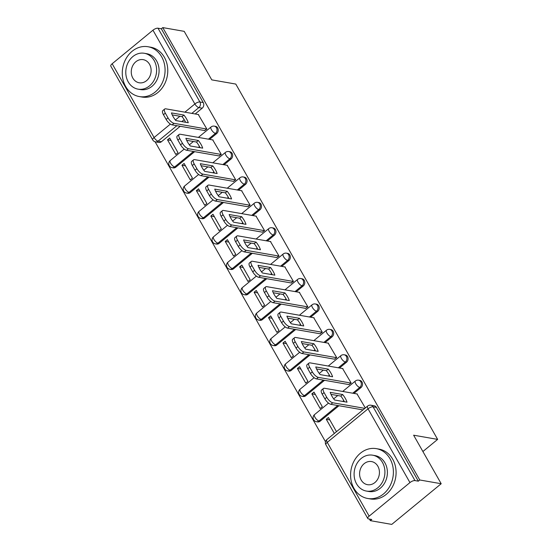 <?xml version="1.0" encoding="UTF-8"?>
<svg xmlns="http://www.w3.org/2000/svg" width="552" height="552" viewBox="0 0 552 552"><rect width="100%" height="100%" fill="white"/><g stroke="black" fill="none" stroke-linecap="round" stroke-linejoin="round"><path stroke-width="0.83" d="M209.608 139.373L216.639 133.591A4.043 3.402 -80.1 0 0 217.674 127.96A4.043 3.402 -80.1 0 0 215.487 126.346L214.3 126.139A4.043 3.402 99.9 0 1 216.487 127.753A4.043 3.402 99.9 0 1 215.459 133.384L208.428 139.166M224.043 164.772L231.074 158.99A4.043 3.402 -80.1 0 0 232.102 153.366A4.043 3.402 -80.1 0 0 229.915 151.752L228.735 151.545A4.043 3.402 99.9 0 1 230.922 153.159A4.043 3.402 99.9 0 1 229.887 158.783L222.856 164.565M238.471 190.178L245.502 184.396A4.043 3.402 -80.1 0 0 246.537 178.765A4.043 3.402 -80.1 0 0 244.35 177.151L243.163 176.944A4.043 3.402 99.9 0 1 245.35 178.558A4.043 3.402 99.9 0 1 244.322 184.189L237.291 189.971M252.906 215.584L259.937 209.801A4.043 3.402 -80.1 0 0 260.965 204.171A4.043 3.402 -80.1 0 0 258.784 202.556L257.598 202.349A4.043 3.402 99.9 0 1 259.785 203.964A4.043 3.402 99.9 0 1 258.75 209.594L251.719 215.377M267.334 240.989L274.365 235.207A4.043 3.402 -80.1 0 0 275.4 229.577A4.043 3.402 -80.1 0 0 273.212 227.962L272.026 227.755A4.043 3.402 99.9 0 1 274.213 229.37A4.043 3.402 99.9 0 1 273.185 235L266.154 240.782M281.768 266.388L288.799 260.606A4.043 3.402 -80.1 0 0 289.828 254.983A4.043 3.402 -80.1 0 0 287.647 253.368L286.46 253.161A4.043 3.402 99.9 0 1 288.648 254.776A4.043 3.402 99.9 0 1 287.613 260.399L280.582 266.181M296.196 291.794L303.227 286.012A4.043 3.402 -80.1 0 0 304.262 280.382A4.043 3.402 -80.1 0 0 302.075 278.767L300.888 278.56A4.043 3.402 99.9 0 1 303.076 280.174A4.043 3.402 99.9 0 1 302.047 285.805L295.016 291.587M310.631 317.2L317.662 311.418A4.043 3.402 -80.1 0 0 318.697 305.787A4.043 3.402 -80.1 0 0 316.51 304.173L315.323 303.966A4.043 3.402 99.9 0 1 317.51 305.58A4.043 3.402 99.9 0 1 316.475 311.211L309.444 316.993M325.059 342.606L332.09 336.823A4.043 3.402 -80.1 0 0 333.125 331.193A4.043 3.402 -80.1 0 0 330.938 329.578L329.751 329.371A4.043 3.402 99.9 0 1 331.938 330.986A4.043 3.402 99.9 0 1 330.91 336.616L323.879 342.399M339.494 368.005L346.525 362.222A4.043 3.402 -80.1 0 0 347.56 356.599A4.043 3.402 -80.1 0 0 345.373 354.984L344.186 354.777A4.043 3.402 99.9 0 1 346.373 356.392A4.043 3.402 99.9 0 1 345.338 362.015L338.307 367.798M353.929 393.41L360.953 387.628A4.043 3.402 -80.1 0 0 361.988 381.998A4.043 3.402 -80.1 0 0 359.8 380.383L358.621 380.176A4.043 3.402 99.9 0 1 360.801 381.791A4.043 3.402 99.9 0 1 359.773 387.421L352.742 393.203M155.098 141.781L325.494 441.731M369.419 519.059L370.33 520.653L371.772 519.473L368.432 518.887A4.043 1.532 150.4 0 1 367.798 518.514A4.043 1.532 150.4 0 1 369.157 516.141L409.95 482.586L368.046 408.818L327.253 442.373L369.157 516.141M441.2 483.731L419.768 479.992L162.778 27.6L184.202 31.347L211.775 79.874L235.787 84.07L437.639 439.399L413.627 435.204L441.2 483.731L391.754 524.4L370.33 520.653M112.166 63.749L154.077 137.524A4.043 1.532 150.4 0 0 152.711 139.897L110.8 66.13A4.043 1.532 -29.6 0 1 112.166 63.749L152.959 30.194A4.043 1.532 -29.6 0 1 157.996 28.2L161.336 28.787L203.239 102.555A4.043 3.402 99.9 0 1 202.211 108.185L195.18 113.967M180.214 126.277L161.419 141.74L158.079 141.153A4.043 3.402 99.9 0 1 155.533 141.885L158.872 142.464A4.043 3.402 -80.1 0 0 161.419 141.74M161.336 28.787L162.778 27.6M418.326 481.171L376.423 407.404A4.043 3.402 -80.1 0 0 374.235 405.789L370.896 405.209A4.043 3.402 99.9 0 1 373.083 406.824L414.987 480.592L418.326 481.171L419.768 479.992M414.987 480.592A4.043 1.532 150.4 0 0 409.95 482.586M365.32 407.969L357.041 393.956M336.492 431.678L328.426 417.491L326.267 419.272L329.785 419.886M311.839 393.866L320.16 408.521L322.327 406.741L313.998 392.086L311.839 393.866L315.358 394.48M348.85 384.565L351.155 383.026L342.606 368.55M297.404 368.46L305.732 383.116L307.892 381.335L299.563 366.68L297.404 368.46L300.923 369.074M334.422 359.166L336.72 357.627L328.178 343.151M282.969 343.054L291.297 357.71L293.457 355.936L285.136 341.281L282.969 343.054L286.495 343.668M319.987 333.76L322.292 332.221L313.743 317.745M268.541 317.655L276.869 332.311L279.029 330.531L270.701 315.875L268.541 317.655L272.06 318.269M305.56 308.354L307.857 306.815L299.315 292.339M254.106 292.25L262.435 306.905L264.594 305.125L256.273 290.469L254.106 292.25L257.632 292.864M291.125 282.948L293.422 281.41L284.88 266.933M239.678 266.844L248.007 281.499L250.166 279.719L241.838 265.063L239.678 266.844L243.197 267.458M276.697 257.549L278.995 256.011L270.452 241.534M225.244 241.438L233.572 256.093L235.732 254.32L227.41 239.665L225.244 241.438L228.769 242.052M262.262 232.144L264.56 230.605L256.018 216.129M210.816 216.039L219.137 230.695L221.304 228.914L212.975 214.259L210.816 216.039L214.335 216.653M247.834 206.738L250.132 205.199L241.59 190.723M196.381 190.633L204.709 205.289L206.869 203.509L198.547 188.853L196.381 190.633L199.907 191.247M233.399 181.332L235.697 179.793L227.155 165.317M181.953 165.227L190.274 179.883L192.441 178.103L184.113 163.447L181.953 165.227L185.472 165.841M218.971 155.926L221.269 154.394L212.727 139.918M167.518 139.822L175.846 154.477L178.006 152.704L169.685 138.048L167.518 139.822L171.044 140.436M204.537 130.527L206.834 128.989L198.292 114.512M194.642 151.683L175.846 167.139L174.667 166.932A4.043 3.402 99.9 0 1 172.114 167.663L173.3 167.87A4.043 3.402 -80.1 0 0 175.846 167.139M209.077 177.082L190.281 192.544L189.094 192.337A4.043 3.402 99.9 0 1 186.548 193.069L187.735 193.276A4.043 3.402 -80.1 0 0 190.281 192.544M223.505 202.487L204.709 217.95L203.529 217.743A4.043 3.402 99.9 0 1 200.983 218.475L202.163 218.682A4.043 3.402 -80.1 0 0 204.709 217.95M237.94 227.893L219.144 243.356L217.957 243.149A4.043 3.402 99.9 0 1 215.411 243.874L216.598 244.081A4.043 3.402 -80.1 0 0 219.144 243.356M252.367 253.299L233.572 268.755L232.392 268.548A4.043 3.402 99.9 0 1 229.846 269.279L231.026 269.486A4.043 3.402 -80.1 0 0 233.572 268.755M266.802 278.698L248.007 294.161L246.82 293.954A4.043 3.402 99.9 0 1 244.274 294.685L245.461 294.892A4.043 3.402 -80.1 0 0 248.007 294.161M281.237 304.104L262.435 319.567L261.255 319.36A4.043 3.402 99.9 0 1 258.709 320.091L259.888 320.298A4.043 3.402 -80.1 0 0 262.435 319.567M295.665 329.51L276.869 344.972L275.683 344.765A4.043 3.402 99.9 0 1 273.137 345.49L274.323 345.697A4.043 3.402 -80.1 0 0 276.869 344.972M310.1 354.915L291.297 370.371L290.117 370.171A4.043 3.402 99.9 0 1 287.571 370.896L288.751 371.103A4.043 3.402 -80.1 0 0 291.297 370.371M324.528 380.314L305.732 395.777L304.545 395.57A4.043 3.402 99.9 0 1 301.999 396.301L303.186 396.508A4.043 3.402 -80.1 0 0 305.732 395.777M338.962 405.72L320.16 421.183L318.98 420.976A4.043 3.402 99.9 0 1 316.434 421.707L317.614 421.914A4.043 3.402 -80.1 0 0 320.16 421.183M422.901 451.522L437.639 439.399M326.267 419.272L334.326 433.458M342.675 394.528A12.648 4.878 -129.4 0 1 347.022 402.18L334.546 400A12.648 4.878 -129.4 0 1 330.2 392.348L342.675 394.528L340.798 396.067A12.648 4.878 -129.4 0 1 344.358 401.718M340.798 396.067L330.986 394.356M362.954 409.915L330.889 404.312A6.072 2.339 -129.4 0 1 324.887 398.861L322.202 394.142A6.072 2.339 -129.4 0 1 321.581 390.016L323.451 388.477A6.072 2.339 50.6 0 0 324.079 392.596L326.763 397.323A6.072 2.339 50.6 0 0 332.766 402.774L330.889 404.312M357.392 394.018L324.535 388.277A6.072 2.339 50.6 0 0 323.451 388.477M364.831 408.37L332.766 402.774M328.24 369.122A12.648 4.878 -129.4 0 1 332.587 376.774L320.119 374.594A12.648 4.878 -129.4 0 1 315.765 366.942L328.24 369.122L326.363 370.661A12.648 4.878 -129.4 0 1 329.93 376.312M326.363 370.661L316.551 368.95M349.209 384.627L316.462 378.907A6.072 2.339 -129.4 0 1 310.452 373.456L307.774 368.736A6.072 2.339 -129.4 0 1 307.147 364.61L309.023 363.071A6.072 2.339 50.6 0 0 309.644 367.197L312.328 371.917A6.072 2.339 50.6 0 0 318.332 377.368L316.462 378.907M342.964 368.612L310.1 362.871A6.072 2.339 50.6 0 0 309.023 363.071M351.079 383.088L318.332 377.368M313.812 343.717A12.648 4.878 -129.4 0 1 318.159 351.369L305.684 349.195A12.648 4.878 -129.4 0 1 301.337 341.536L313.812 343.717L311.935 345.262A12.648 4.878 -129.4 0 1 315.496 350.906M311.935 345.262L302.123 343.544M334.774 359.228L302.027 353.501A6.072 2.339 -129.4 0 1 296.024 348.057L293.34 343.33A6.072 2.339 -129.4 0 1 292.712 339.211L294.589 337.665A6.072 2.339 50.6 0 0 295.216 341.791L297.894 346.511A6.072 2.339 50.6 0 0 303.904 351.962L302.027 353.501M328.53 343.213L295.672 337.472A6.072 2.339 50.6 0 0 294.589 337.665M336.651 357.682L303.904 351.962M390.002 458.74A25.288 21.28 -80.1 0 0 376.34 448.645A25.288 21.28 -80.1 0 0 354.349 460.534A25.288 21.28 -80.1 0 0 353.97 488.375A25.288 21.28 -80.1 0 0 367.632 498.47A25.288 21.28 -80.1 0 0 389.629 486.581A25.288 21.28 -80.1 0 0 390.002 458.74M367.632 498.47L370.33 498.939A25.288 21.28 -80.1 0 0 392.32 487.057A25.288 21.28 -80.1 0 0 392.7 459.209A25.288 21.28 -80.1 0 0 379.031 449.114L376.34 448.645M372.641 455.186L375.118 455.621A18.209 15.325 99.9 0 1 384.958 462.886A18.209 15.325 99.9 0 1 384.689 482.938A18.209 15.325 99.9 0 1 368.853 491.494L366.376 491.059A18.209 15.325 -80.1 0 0 382.212 482.503A18.209 15.325 -80.1 0 0 382.481 462.452A18.209 15.325 -80.1 0 0 372.641 455.186A18.209 15.325 -80.1 0 0 356.806 463.749A18.209 15.325 -80.1 0 0 356.537 483.793A18.209 15.325 -80.1 0 0 366.376 491.059M361.153 479.998A11.737 9.874 -80.1 0 0 367.494 484.684A11.737 9.874 -80.1 0 0 377.692 479.171A11.737 9.874 -80.1 0 0 377.872 466.247A11.737 9.874 -80.1 0 0 371.531 461.569A11.737 9.874 -80.1 0 0 361.325 467.082A11.737 9.874 -80.1 0 0 361.153 479.998M161.688 56.828A25.288 21.28 -80.1 0 0 148.026 46.741A25.288 21.28 -80.1 0 0 126.035 58.622A25.288 21.28 -80.1 0 0 125.656 86.471A25.288 21.28 -80.1 0 0 139.318 96.565A25.288 21.28 -80.1 0 0 161.315 84.677A25.288 21.28 -80.1 0 0 161.688 56.828M139.318 96.565L142.016 97.035A25.288 21.28 -80.1 0 0 164.006 85.146A25.288 21.28 -80.1 0 0 164.386 57.304A25.288 21.28 -80.1 0 0 150.717 47.21L148.026 46.741M144.327 53.282L146.804 53.716A18.209 15.325 99.9 0 1 156.644 60.982A18.209 15.325 99.9 0 1 156.375 81.034A18.209 15.325 99.9 0 1 140.539 89.59L138.062 89.155A18.209 15.325 -80.1 0 0 153.898 80.599A18.209 15.325 -80.1 0 0 154.167 60.547A18.209 15.325 -80.1 0 0 144.327 53.282A18.209 15.325 -80.1 0 0 128.492 61.838A18.209 15.325 -80.1 0 0 128.223 81.889A18.209 15.325 -80.1 0 0 138.062 89.155M132.832 78.094A11.737 9.874 -80.1 0 0 139.173 82.779A11.737 9.874 -80.1 0 0 149.378 77.266A11.737 9.874 -80.1 0 0 149.557 64.343A11.737 9.874 -80.1 0 0 143.216 59.657A11.737 9.874 -80.1 0 0 133.011 65.177A11.737 9.874 -80.1 0 0 132.832 78.094M299.377 318.311A12.648 4.878 -129.4 0 1 303.724 325.97L291.256 323.789A12.648 4.878 -129.4 0 1 286.902 316.137L299.377 318.311L297.5 319.856A12.648 4.878 -129.4 0 1 301.068 325.501M297.5 319.856L287.689 318.138M320.346 333.822L287.599 328.102A6.072 2.339 -129.4 0 1 281.589 322.651L278.912 317.924A6.072 2.339 -129.4 0 1 278.284 313.805L280.161 312.266A6.072 2.339 50.6 0 0 280.782 316.386L283.466 321.105A6.072 2.339 50.6 0 0 289.469 326.556L287.599 328.102M314.102 317.807L281.237 312.066A6.072 2.339 50.6 0 0 280.161 312.266M322.216 332.276L289.469 326.556M284.942 292.912A12.648 4.878 -129.4 0 1 289.296 300.564L276.821 298.384A12.648 4.878 -129.4 0 1 272.474 290.731L284.942 292.912L283.072 294.451A12.648 4.878 -129.4 0 1 286.633 300.102M283.072 294.451L273.261 292.739M305.911 308.416L273.164 302.696A6.072 2.339 -129.4 0 1 267.161 297.245L264.477 292.525A6.072 2.339 -129.4 0 1 263.849 288.399L265.726 286.861A6.072 2.339 50.6 0 0 266.354 290.98L269.031 295.706A6.072 2.339 50.6 0 0 275.041 301.157L273.164 302.696M299.667 292.401L266.809 286.66A6.072 2.339 50.6 0 0 265.726 286.861M307.788 306.877L275.041 301.157M270.514 267.506A12.648 4.878 -129.4 0 1 274.861 275.158L262.386 272.978A12.648 4.878 -129.4 0 1 258.039 265.326L270.514 267.506L268.638 269.045A12.648 4.878 -129.4 0 1 272.205 274.696M268.638 269.045L258.826 267.334M291.484 283.01L258.736 277.29A6.072 2.339 -129.4 0 1 252.726 271.839L250.042 267.12A6.072 2.339 -129.4 0 1 249.421 262.993L251.291 261.455A6.072 2.339 50.6 0 0 251.919 265.581L254.603 270.301A6.072 2.339 50.6 0 0 260.606 275.752L258.736 277.29M285.239 266.995L252.374 261.255A6.072 2.339 50.6 0 0 251.291 261.455M293.353 281.472L260.606 275.752M256.08 242.1A12.648 4.878 -129.4 0 1 260.434 249.752L247.958 247.579A12.648 4.878 -129.4 0 1 243.611 239.92L256.08 242.1L254.21 243.646A12.648 4.878 -129.4 0 1 257.77 249.29M254.21 243.646L244.398 241.928M277.049 257.605L244.301 251.884A6.072 2.339 -129.4 0 1 238.298 246.44L235.614 241.714A6.072 2.339 -129.4 0 1 234.986 237.595L236.863 236.049A6.072 2.339 50.6 0 0 237.491 240.175L240.168 244.895A6.072 2.339 50.6 0 0 246.178 250.346L244.301 251.884M270.804 241.597L237.94 235.856A6.072 2.339 50.6 0 0 236.863 236.049M278.926 256.066L246.178 250.346M241.652 216.695A12.648 4.878 -129.4 0 1 245.999 224.353L233.524 222.173A12.648 4.878 -129.4 0 1 229.177 214.521L241.652 216.695L239.775 218.24A12.648 4.878 -129.4 0 1 243.342 223.884M239.775 218.24L229.963 216.522M262.621 232.206L229.873 226.486A6.072 2.339 -129.4 0 1 223.864 221.035L221.179 216.308A6.072 2.339 -129.4 0 1 220.558 212.189L222.428 210.643A6.072 2.339 50.6 0 0 223.056 214.769L225.74 219.489A6.072 2.339 50.6 0 0 231.743 224.94L229.873 226.486M256.376 216.191L223.512 210.45A6.072 2.339 50.6 0 0 222.428 210.643M264.491 230.66L231.743 224.94M227.217 191.296A12.648 4.878 -129.4 0 1 231.564 198.948L219.096 196.767A12.648 4.878 -129.4 0 1 214.749 189.115L227.217 191.296L225.347 192.834A12.648 4.878 -129.4 0 1 228.907 198.485M225.347 192.834L215.535 191.123M248.186 206.8L215.439 201.08A6.072 2.339 -129.4 0 1 209.436 195.629L206.752 190.909A6.072 2.339 -129.4 0 1 206.124 186.783L208 185.244A6.072 2.339 50.6 0 0 208.621 189.364L211.306 194.09A6.072 2.339 50.6 0 0 217.315 199.541L215.439 201.08M241.942 190.785L209.077 185.044A6.072 2.339 50.6 0 0 208 185.244M250.063 205.261L217.315 199.541M212.789 165.89A12.648 4.878 -129.4 0 1 217.136 173.542L204.661 171.361A12.648 4.878 -129.4 0 1 200.314 163.709L212.789 165.89L210.912 167.428A12.648 4.878 -129.4 0 1 214.48 173.08M210.912 167.428L201.1 165.717M233.758 181.394L201.011 175.674A6.072 2.339 -129.4 0 1 195.001 170.223L192.317 165.503A6.072 2.339 -129.4 0 1 191.696 161.377L193.566 159.838A6.072 2.339 50.6 0 0 194.194 163.965L196.878 168.684A6.072 2.339 50.6 0 0 202.881 174.135L201.011 175.674M227.514 165.379L194.649 159.638A6.072 2.339 50.6 0 0 193.566 159.838M235.628 179.855L202.881 174.135M198.354 140.484A12.648 4.878 -129.4 0 1 202.701 148.136L190.233 145.963A12.648 4.878 -129.4 0 1 185.886 138.304L198.354 140.484L196.484 142.03A12.648 4.878 -129.4 0 1 200.045 147.674M196.484 142.03L186.666 140.311M219.323 155.988L186.576 150.268A6.072 2.339 -129.4 0 1 180.573 144.824L177.889 140.098A6.072 2.339 -129.4 0 1 177.261 135.978L179.138 134.433A6.072 2.339 50.6 0 0 179.759 138.559L182.443 143.278A6.072 2.339 50.6 0 0 188.453 148.73L186.576 150.268M213.079 139.98L180.214 134.239A6.072 2.339 50.6 0 0 179.138 134.433M221.2 154.45L188.453 148.73M183.926 115.078A12.648 4.878 -129.4 0 1 188.273 122.737L175.798 120.557A12.648 4.878 -129.4 0 1 171.451 112.905L183.926 115.078L182.05 116.624A12.648 4.878 -129.4 0 1 185.617 122.268M182.05 116.624L172.238 114.906M204.895 130.589L172.148 124.869A6.072 2.339 -129.4 0 1 166.138 119.418L163.454 114.692A6.072 2.339 -129.4 0 1 162.833 110.572L164.703 109.027A6.072 2.339 50.6 0 0 165.331 113.153L168.015 117.873A6.072 2.339 50.6 0 0 174.018 123.324L172.148 124.869M198.651 114.575L165.786 108.834A6.072 2.339 50.6 0 0 164.703 109.027M206.765 129.044L174.018 123.324M216.639 133.591L215.459 133.384A4.043 1.559 -129.4 0 1 211.45 129.748A4.043 1.559 50.6 0 1 211.036 127.001L198.382 137.407M231.074 158.99L229.887 158.783A4.043 1.559 -129.4 0 1 225.885 155.153A4.043 1.559 50.6 0 1 225.464 152.4L212.81 162.812M245.502 184.396L244.322 184.189A4.043 1.559 -129.4 0 1 240.313 180.559A4.043 1.559 50.6 0 1 239.899 177.806L227.245 188.218M259.937 209.801L258.75 209.594A4.043 1.559 -129.4 0 1 254.748 205.958A4.043 1.559 50.6 0 1 254.327 203.212L241.672 213.624M274.365 235.207L273.185 235A4.043 1.559 -129.4 0 1 269.176 231.364A4.043 1.559 50.6 0 1 268.762 228.618L256.107 239.023M288.799 260.606L287.613 260.399A4.043 1.559 -129.4 0 1 283.611 256.77A4.043 1.559 50.6 0 1 283.19 254.017L270.535 264.429M303.227 286.012L302.047 285.805A4.043 1.559 -129.4 0 1 298.039 282.175A4.043 1.559 50.6 0 1 297.625 279.422L284.97 289.834M317.662 311.418L316.475 311.211A4.043 1.559 -129.4 0 1 312.473 307.574A4.043 1.559 50.6 0 1 312.059 304.828L299.398 315.24M332.09 336.823L330.91 336.616A4.043 1.559 -129.4 0 1 326.901 332.98A4.043 1.559 50.6 0 1 326.487 330.234L313.833 340.639M346.525 362.222L345.338 362.015A4.043 1.559 -129.4 0 1 341.336 358.386A4.043 1.559 50.6 0 1 340.922 355.633L328.261 366.045M360.953 387.628L359.773 387.421A4.043 1.559 -129.4 0 1 355.771 383.792A4.043 1.559 50.6 0 1 355.35 381.039L342.695 391.451M202.211 108.185L198.872 107.599L191.841 113.381M184.202 119.667L181.836 121.612M176.875 125.69L158.079 141.153A4.043 1.559 50.6 0 1 154.077 137.524L170.402 124.096M175.37 120.005L179.931 116.251M184.892 112.173L194.87 103.969L152.959 30.194M199.472 146.528L198.423 147.391M193.462 151.476L174.667 166.932A4.043 1.559 50.6 0 1 170.658 163.302A4.043 1.559 50.6 0 1 170.244 160.556A4.043 4.043 0 0 0 172.114 167.663M213.907 171.934L212.851 172.797M207.89 176.875L189.094 192.337A4.043 1.559 50.6 0 1 185.092 188.708A4.043 1.559 50.6 0 1 184.672 185.955A4.043 4.043 0 0 0 186.548 193.069M228.335 197.333L227.286 198.202M222.325 202.28L203.529 217.743A4.043 1.559 50.6 0 1 199.52 214.107A4.043 1.559 50.6 0 1 199.106 211.361A4.043 4.043 0 0 0 200.983 218.475M242.77 222.739L241.721 223.601M236.753 227.686L217.957 243.149A4.043 1.559 50.6 0 1 213.955 239.513A4.043 1.559 50.6 0 1 213.534 236.767A4.043 4.043 0 0 0 215.411 243.874M257.197 248.145L256.149 249.007M251.188 253.092L232.392 268.548A4.043 1.559 50.6 0 1 228.383 264.919A4.043 1.559 50.6 0 1 227.969 262.172A4.043 4.043 0 0 0 229.846 269.279M271.632 273.55L270.583 274.413M265.615 278.491L246.82 293.954A4.043 1.559 50.6 0 1 242.818 290.324A4.043 1.559 50.6 0 1 242.404 287.571A4.043 4.043 0 0 0 244.274 294.685M286.06 298.949L285.011 299.819M280.05 303.897L261.255 319.36A4.043 1.559 50.6 0 1 257.246 315.723A4.043 1.559 50.6 0 1 256.832 312.977A4.043 4.043 0 0 0 258.709 320.091M300.495 324.355L299.446 325.218M294.478 329.302L275.683 344.765A4.043 1.559 50.6 0 1 271.681 341.129A4.043 1.559 50.6 0 1 271.267 338.383A4.043 4.043 0 0 0 273.137 345.49M314.923 349.761L313.874 350.623M308.913 354.708L290.117 370.171A4.043 1.559 50.6 0 1 286.108 366.535A4.043 1.559 50.6 0 1 285.695 363.789A4.043 4.043 0 0 0 287.571 370.896M329.358 375.167L328.309 376.029M323.341 380.107L304.545 395.57A4.043 1.559 50.6 0 1 300.543 391.941A4.043 1.559 50.6 0 1 300.129 389.188A4.043 4.043 0 0 0 301.999 396.301M343.792 400.566L342.737 401.435M337.776 405.513L318.98 420.976A4.043 1.559 50.6 0 1 314.978 417.34A4.043 1.559 50.6 0 1 314.557 414.593A4.043 4.043 0 0 0 316.434 421.707M376.423 407.404L373.083 406.824A4.043 1.532 -29.6 0 0 368.046 408.818A4.043 1.559 -129.4 0 1 367.632 406.065L326.839 439.62A4.043 4.043 0 0 0 325.887 444.746L367.798 518.514M203.239 102.555L199.907 101.975A4.043 3.402 99.9 0 1 198.872 107.599A4.043 1.559 50.6 0 1 194.87 103.969A4.043 1.532 -29.6 0 1 199.907 101.975L157.996 28.2M325.887 444.746A4.043 1.532 150.4 0 1 327.253 442.373A4.043 1.559 -129.4 0 1 326.839 439.62M324.079 392.596L322.202 394.142M326.763 397.323L324.887 398.861M309.644 367.197L307.774 368.736M312.328 371.917L310.452 373.456M295.216 341.791L293.34 343.33M297.894 346.511L296.024 348.057M280.782 316.386L278.912 317.924M283.466 321.105L281.589 322.651M266.354 290.98L264.477 292.525M269.031 295.706L267.161 297.245M251.919 265.581L250.042 267.12M254.603 270.301L252.726 271.839M237.491 240.175L235.614 241.714M240.168 244.895L238.298 246.44M223.056 214.769L221.179 216.308M225.74 219.489L223.864 221.035M208.621 189.364L206.752 190.909M211.306 194.09L209.436 195.629M194.194 163.965L192.317 165.503M196.878 168.684L195.001 170.223M179.759 138.559L177.889 140.098M182.443 143.278L180.573 144.824M165.331 113.153L163.454 114.692M168.015 117.873L166.138 119.418M314.557 414.593L328.53 403.098M333.677 398.868L337.734 395.536M358.621 380.176A4.043 4.043 0 0 0 355.35 381.039M300.129 389.188L314.102 377.699M319.249 373.462L323.299 370.13M344.186 354.777A4.043 4.043 0 0 0 340.922 355.633M285.695 363.789L299.667 352.293M304.814 348.057L308.872 344.724M329.751 329.371A4.043 4.043 0 0 0 326.487 330.234M271.267 338.383L285.239 326.887M290.387 322.651L294.437 319.318M315.323 303.966A4.043 4.043 0 0 0 312.059 304.828M256.832 312.977L270.804 301.482M275.952 297.252L280.009 293.919M300.888 278.56A4.043 4.043 0 0 0 297.625 279.422M242.404 287.571L256.376 276.083M261.524 271.846L265.574 268.513M286.46 253.161A4.043 4.043 0 0 0 283.19 254.017M227.969 262.172L241.942 250.677M247.089 246.44L251.146 243.108M272.026 227.755A4.043 4.043 0 0 0 268.762 228.618M213.534 236.767L227.514 225.271M232.661 221.035L236.711 217.702M257.598 202.349A4.043 4.043 0 0 0 254.327 203.212M199.106 211.361L213.079 199.865M218.226 195.636L222.277 192.296M243.163 176.944A4.043 4.043 0 0 0 239.899 177.806M184.672 185.955L198.644 174.466M203.798 170.23L207.849 166.897M228.735 151.545A4.043 4.043 0 0 0 225.464 152.4M170.244 160.556L184.216 149.061M189.364 144.824L193.414 141.491M214.3 126.139A4.043 4.043 0 0 0 211.036 127.001M152.711 139.897A4.043 4.043 0 0 0 155.533 141.885M370.896 405.209A4.043 4.043 0 0 0 367.632 406.065"/></g></svg>
